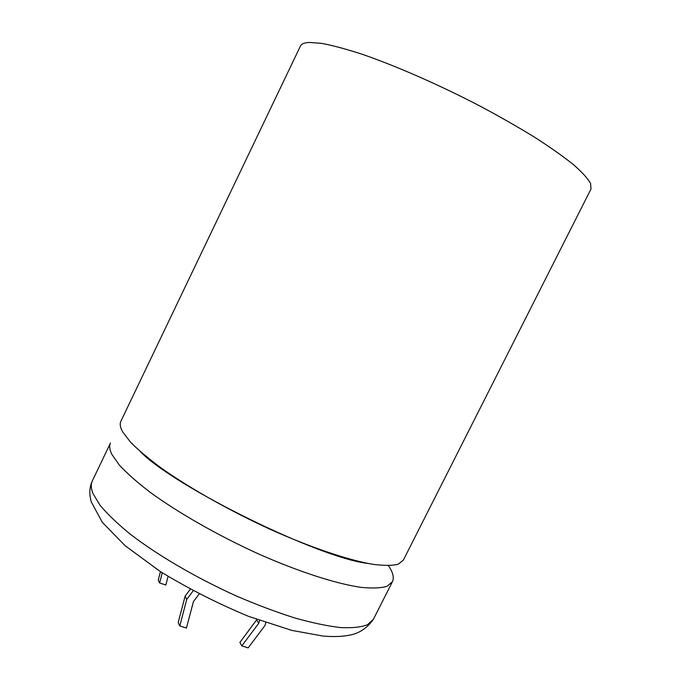 <?xml version="1.0" encoding="UTF-8"?>
<svg xmlns="http://www.w3.org/2000/svg" width="682" height="682" viewBox="0 0 682 682"><rect width="100%" height="100%" fill="white"/><g stroke="black" fill="none" stroke-linecap="round" stroke-linejoin="round"><path stroke-width="1.02" d="M388.442 565.676C392.985 572.317 394.307 577.671 392.423 581.72L386.958 586.307C380.829 588.148 372.048 588.481 360.616 587.304C335.697 583.639 298.546 571.687 258.316 553.835C217.976 535.481 178.411 512.881 150.347 492.43C137.321 482.447 126.988 473.342 119.35 465.098L111.848 454.374C109.529 449.668 109.077 445.875 110.475 442.985L92.343 480.87C90.723 484.22 90.953 488.483 93.033 493.649L100.066 505.26C107.389 514.075 117.44 523.691 130.194 534.108C157.747 555.37 196.979 578.302 237.285 596.392C257.336 604.968 276.483 612.146 294.709 617.943C312.015 622.802 327.224 626.008 340.352 627.551C352.048 628.148 361.11 627.201 367.538 624.721L373.463 619.196C365.399 630.867 355.254 633.996 350.863 634.899C342.816 636.621 333.464 636.997 322.825 636.025L291.76 630.381L248.529 616.34C217.601 603.468 188.155 588.506 160.176 571.448L125.079 545.66L102.309 522.318L91.286 501.943C89.052 494.22 89.41 487.195 92.343 480.87M403.292 560.22L398.1 564.261C392.141 565.745 383.523 565.728 372.244 564.21C347.607 559.888 310.625 547.433 270.387 529.403C230.03 510.903 190.269 488.5 161.915 468.517C148.727 458.79 138.224 449.967 130.415 442.047L122.641 431.842C120.194 427.401 119.606 423.872 120.876 421.254L300.438 46.061C301.444 43.904 304.368 42.693 309.219 42.429L321.802 43.392C332.782 45.455 346.251 49.078 362.193 54.27C395.833 65.864 438.995 84.756 479.676 105.898C499.633 116.554 517.996 127.031 534.773 137.329C550.255 147.303 563.136 156.391 573.417 164.601C582.036 172.154 587.756 178.437 590.586 183.432L590.996 189.033L403.292 560.22M162.248 572.778L159.622 582.957L165.828 585.045L168.062 576.418M160.44 571.627L158.267 580.075L159.622 582.957M193.177 590.817L186.757 599.359L179.775 625.923L186.45 628.062L193.432 601.575L199.161 593.962M190.287 589.257L185.129 596.128L178.198 622.547L179.775 625.923M186.757 599.359L185.129 596.128M265.818 622.64L265.051 625.411L248.146 647.9L241.803 645.863L239.893 642.444L256.892 619.486M241.803 645.863L258.742 623.314L259.535 620.449M258.742 623.314L256.739 620.04M373.463 619.196L392.423 581.72M140.04 451.356C173.833 486.513 319.236 558.064 367.734 563.4"/></g></svg>
